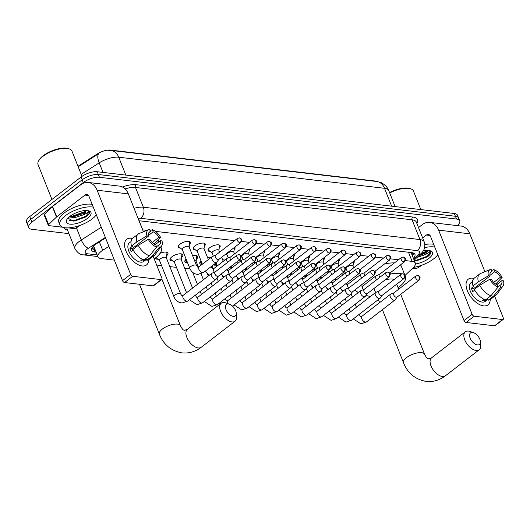 <?xml version="1.0" encoding="UTF-8"?>
<svg xmlns="http://www.w3.org/2000/svg" width="530" height="530" viewBox="0 0 530 530"><rect width="100%" height="100%" fill="white"/><g stroke="black" fill="none" stroke-linecap="round" stroke-linejoin="round"><path stroke-width="0.79" d="M353.947 261.078A6.486 2.544 -21.7 0 1 354.192 261.449A6.486 2.544 -21.7 0 1 353.318 263.602M339.048 259.336A6.486 2.544 -21.7 0 1 339.299 259.707A6.486 2.544 -21.7 0 1 338.418 261.86M324.148 257.593A6.486 2.544 -21.7 0 1 324.4 257.964A6.486 2.544 -21.7 0 1 323.525 260.117M309.255 255.857A6.486 2.544 -21.7 0 1 309.5 256.222A6.486 2.544 -21.7 0 1 308.626 258.375M294.355 254.115A6.486 2.544 -21.7 0 1 294.607 254.48A6.486 2.544 -21.7 0 1 293.733 256.633M279.462 252.373A6.486 2.544 -21.7 0 1 279.707 252.737A6.486 2.544 -21.7 0 1 278.833 254.89M264.563 250.63A6.486 2.544 -21.7 0 1 264.815 250.995A6.486 2.544 -21.7 0 1 263.94 253.148M249.67 248.888A6.486 2.544 -21.7 0 1 249.915 249.252A6.486 2.544 -21.7 0 1 249.04 251.412M234.77 247.146A6.486 2.544 -21.7 0 1 235.022 247.51A6.486 2.544 -21.7 0 1 234.141 249.67M210.191 251.531A6.486 2.544 -21.7 0 1 208.071 250.564A6.486 2.544 -21.7 0 1 209.794 247.662A6.486 2.544 -21.7 0 1 215.995 244.973A6.486 2.544 -21.7 0 1 220.122 245.768A6.486 2.544 -21.7 0 1 219.248 247.927M195.292 249.789A6.486 2.544 -21.7 0 1 193.178 248.822A6.486 2.544 -21.7 0 1 194.901 245.927A6.486 2.544 -21.7 0 1 201.095 243.23A6.486 2.544 -21.7 0 1 205.229 244.032A6.486 2.544 -21.7 0 1 204.348 246.185M180.399 248.047A6.486 2.544 -21.7 0 1 178.279 247.079A6.486 2.544 -21.7 0 1 180.001 244.184A6.486 2.544 -21.7 0 1 186.202 241.488A6.486 2.544 -21.7 0 1 190.33 242.29A6.486 2.544 -21.7 0 1 189.455 244.443M342.433 273.109A6.897 2.71 -21.7 0 1 345.262 273.056M327.533 271.367A6.897 2.71 -21.7 0 1 330.369 271.314M312.64 269.624A6.897 2.71 -21.7 0 1 315.469 269.571M297.741 267.889A6.897 2.71 -21.7 0 1 300.576 267.829M282.848 266.146A6.897 2.71 -21.7 0 1 285.677 266.087M267.948 264.404A6.897 2.71 -21.7 0 1 270.784 264.344M253.048 262.661A6.897 2.71 -21.7 0 1 255.884 262.602M238.156 260.919A6.897 2.71 -21.7 0 1 240.991 260.859M222.468 259.336A6.897 2.71 -21.7 0 1 226.091 259.117M207.575 257.593A6.897 2.71 -21.7 0 1 211.192 257.381M192.675 255.851A6.897 2.71 -21.7 0 1 197.716 256.566A6.897 2.71 -21.7 0 1 196.411 259.216M172.773 260.952A6.897 2.71 -21.7 0 1 170.004 259.925A6.897 2.71 -21.7 0 1 171.833 256.838A6.897 2.71 -21.7 0 1 178.431 253.976A6.897 2.71 -21.7 0 1 182.823 254.824A6.897 2.71 -21.7 0 1 181.518 257.474M160.12 253.28A6.897 2.71 -21.7 0 1 167.924 253.082A6.897 2.71 -21.7 0 1 166.619 255.732M108.895 246.377L102.721 250.312A12.157 4.77 158.3 0 0 101.19 251.379A12.157 4.77 158.3 0 0 97.964 256.818A12.157 4.77 158.3 0 0 101.157 258.567L114.354 260.111M97.964 256.818L93.83 246.43A12.157 4.77 -21.7 0 1 93.697 245.867M376.731 181.492A10.944 4.293 158.3 0 0 374.962 181.015L110.551 150.096A10.944 4.293 158.3 0 0 97.374 153.899L77.989 166.268M146.889 230.365L142.762 229.881A12.157 4.77 158.3 0 0 142.649 229.868M405.013 275.487L413.374 267.464A12.157 4.77 158.3 0 0 415.321 263.125A12.157 4.77 158.3 0 0 412.128 261.376L405.417 260.594M398.467 259.779L390.524 258.852M383.574 258.037L375.624 257.11M368.675 256.295L360.725 255.367M353.782 254.559L345.832 253.625M338.882 252.817L330.932 251.882M323.989 251.074L316.039 250.14M309.089 249.332L301.139 248.398M294.19 247.59L286.246 246.662M279.297 245.847L271.347 244.92M264.397 244.105L256.454 243.177M249.504 242.362L241.554 241.435M234.605 240.62L155.376 231.358M156.655 265.053L161.57 265.629M169.805 266.597L176.464 267.372M184.698 268.339L190.071 268.962M157.874 259.21A6.897 2.71 -21.7 0 1 155.131 258.236M187.547 262.695A6.897 2.71 -21.7 0 1 184.897 261.668A6.897 2.71 -21.7 0 1 186.116 259.097M202.036 264.43A6.897 2.71 -21.7 0 1 199.797 263.41A6.897 2.71 -21.7 0 1 201.009 260.839M216.936 266.173A6.897 2.71 -21.7 0 1 214.696 265.152A6.897 2.71 -21.7 0 1 214.968 263.682L215.18 264.152A6.082 2.385 158.3 0 0 215.498 264.576L217.201 265.967M231.829 267.915A6.897 2.71 -21.7 0 1 229.874 267.299M246.728 269.657A6.897 2.71 -21.7 0 1 244.767 269.041M261.621 271.4A6.897 2.71 -21.7 0 1 259.667 270.784M276.521 273.142A6.897 2.71 -21.7 0 1 274.56 272.526M291.421 274.885A6.897 2.71 -21.7 0 1 289.459 274.268M306.313 276.627A6.897 2.71 -21.7 0 1 304.352 276.011M321.213 278.369A6.897 2.71 -21.7 0 1 319.252 277.753M336.106 280.112A6.897 2.71 -21.7 0 1 334.145 279.495M68.946 233.637L31.899 229.304A12.157 4.77 -21.7 0 1 28.706 227.555A12.157 4.77 -21.7 0 1 31.933 222.116L83.25 182.585A12.157 4.77 -21.7 0 1 99.421 177.285L456.509 219.042L455.409 216.273A12.157 4.77 -21.7 0 1 458.602 218.015A12.157 4.77 -21.7 0 0 455.409 216.273L98.315 174.516L455.409 216.273L454.303 213.504A12.157 4.77 -21.7 0 1 457.496 215.246L459.702 220.791A12.157 4.77 -21.7 0 1 457.238 225.601M83.25 182.585L82.15 179.816A12.157 4.77 -21.7 0 1 98.315 174.516A12.157 4.77 -21.7 0 0 82.15 179.816L30.833 219.347L82.15 179.816L81.044 177.047A12.157 4.77 -21.7 0 1 97.215 171.746L454.303 213.504M28.706 227.555L27.6 224.786A12.157 4.77 -21.7 0 1 30.833 219.347A12.157 4.77 -21.7 0 0 27.6 224.786L26.5 222.017A12.157 4.77 -21.7 0 1 29.733 216.578L81.044 177.047M125.835 175.092L118.72 157.211A14.184 10.554 -83.3 0 0 110.916 150.407L376.711 181.485A14.184 10.554 96.7 0 1 384.522 188.296L118.72 157.211A16.211 6.36 158.3 0 0 99.203 162.856A14.184 5.717 -122.5 0 1 98.699 153.673L78.188 166.771M105.543 237.957L96.453 243.754A12.157 4.77 158.3 0 0 94.923 244.82A12.157 4.77 158.3 0 0 91.697 250.259A12.157 4.77 158.3 0 0 94.89 252.008L96.102 252.148M95.002 249.378L93.784 249.239A12.157 4.77 -21.7 0 1 91.71 248.649M456.509 219.042A12.157 4.77 -21.7 0 1 459.702 220.791M413.407 258.322A12.157 4.77 158.3 0 0 414.957 254.38A12.157 4.77 158.3 0 0 411.764 252.631L140.304 220.891A12.157 4.77 158.3 0 0 139.046 220.818M413.837 253.221A12.157 4.77 -21.7 0 1 412.307 255.553M142.146 265.967A16.211 8.765 -127.6 0 1 125.875 250.856A16.211 8.765 -127.6 0 1 131.115 238.261A16.211 8.765 -127.6 0 1 132.427 238.507A16.211 8.765 -127.6 0 0 131.115 238.261A16.211 8.765 -127.6 0 0 126.736 239.269A16.211 8.765 -127.6 0 0 127.511 254.221A16.211 8.765 -127.6 0 0 142.146 265.967A16.211 8.765 -127.6 0 0 148.718 259.647A16.211 8.765 -127.6 0 1 146.525 264.954A16.211 8.765 -127.6 0 1 142.146 265.967M80.646 225.137L76.399 227.847A2.027 0.795 158.3 0 1 73.962 228.556L68.178 227.873M62.759 227.244L48.82 225.614A2.027 0.795 158.3 0 1 48.283 225.323L44.149 214.928A2.027 0.795 -21.7 0 1 44.474 214.206L52.364 206.64A2.027 0.795 -21.7 0 1 52.576 206.455L80.818 184.698A16.211 12.064 96.7 0 1 88.212 182.452A16.211 12.064 96.7 0 1 97.136 190.23L130.625 274.394A2.027 1.093 52.4 0 0 132.659 276.282L124.557 282.53A2.027 1.093 -127.6 0 1 122.523 280.635L89.033 196.471A4.054 3.014 -83.3 0 0 86.801 194.53A4.054 3.014 -83.3 0 0 84.952 195.086L56.71 216.843A2.027 0.795 158.3 0 0 56.498 217.028L48.608 224.601A2.027 0.795 158.3 0 0 48.283 225.323M88.212 182.452L119.409 186.096A16.211 12.064 96.7 0 1 128.326 193.881L143.405 231.769M161.166 279.615A2.027 1.093 52.4 0 0 161.71 279.489L153.607 285.73A2.027 1.093 -127.6 0 1 153.064 285.862L161.166 279.615L132.659 276.282M161.71 279.489A2.027 1.093 52.4 0 0 161.822 278.045L153.157 256.268M153.064 285.862L124.557 282.53M156.628 247.06L155.78 244.933A8.102 4.379 -127.6 0 1 149.937 239.5L148.287 239.308A10.534 5.697 -127.6 0 0 156.628 247.06L149.506 255.765L144.1 259.925A13.376 7.228 -127.6 0 1 132.871 249.491L138.27 245.33L148.287 239.308M148.559 236.042L146.903 235.843A10.534 5.697 -127.6 0 1 148.778 229.609A10.534 5.697 -127.6 0 1 149.593 229.384L150.441 231.517A8.102 4.379 -127.6 0 0 149.506 231.961A8.102 4.379 -127.6 0 0 148.559 236.042L132.354 248.524A8.102 4.379 52.4 0 0 132.944 250.405M150.441 231.517L148.844 232.749M155.217 244.681L160.351 240.719L162.008 240.911A10.534 5.697 -127.6 0 1 161.491 246.112L155.283 254.433A13.376 7.228 -127.6 0 1 154.515 255.215L149.115 259.375A13.376 7.228 -127.6 0 1 146.79 260.237L146.234 258.832L143.531 260.912A11.753 6.353 -127.6 0 1 142.245 260.906A11.753 6.353 -127.6 0 1 140.841 260.601L142.504 259.322M146.452 259.382L143.802 261.423A11.753 6.353 -127.6 0 1 140.629 262.158A11.753 6.353 -127.6 0 1 130.022 253.638A11.753 6.353 -127.6 0 1 129.459 242.8L131.042 241.581M146.903 235.843L136.892 241.865L131.493 246.026L132.579 246.152L129.883 248.232A11.753 6.353 -127.6 0 0 131.261 251.697L133.235 250.173M131.493 246.026A13.376 7.228 -127.6 0 1 132.791 238.189L138.191 234.028A13.376 7.228 -127.6 0 1 139.145 233.485L148.778 229.609M136.892 241.865A13.376 7.228 -127.6 0 1 138.191 234.028M154.203 244.098L160.63 237.453L158.974 237.255L152.216 242.462M154.515 255.215A13.376 7.228 -127.6 0 1 152.196 256.076L159.318 247.377L158.47 245.244L156.509 246.755M146.79 260.237L152.196 256.076M148.46 235.426L153.13 231.829L152.282 229.702L150.083 230.616M152.282 229.702A10.534 5.697 -127.6 0 1 160.63 237.453M161.491 246.112A10.534 5.697 -127.6 0 1 159.318 247.377M153.13 231.829A8.102 4.379 -127.6 0 1 158.974 237.255M160.351 240.719A8.102 4.379 -127.6 0 1 159.404 244.8A8.102 4.379 -127.6 0 1 158.47 245.244M149.506 255.765A13.376 7.228 -127.6 0 1 138.27 245.33M135.064 246.437A8.102 4.379 -127.6 0 1 136.077 247.02M143.531 260.912L142.981 259.528M132.354 248.524L129.883 248.232M51.94 199.465L38.041 164.538A18.239 7.155 -21.7 0 1 38.531 161.06L38.988 160.219A17.424 6.837 -21.7 0 1 43.149 155.754A17.424 6.837 -21.7 0 1 68.277 148.566L69.185 148.864A18.239 7.155 -21.7 0 1 71.934 151.05L81.998 176.351M38.531 161.06A18.239 7.155 -21.7 0 1 42.89 156.383A18.239 7.155 -21.7 0 1 69.185 148.864M96.321 214.789A20.266 7.95 -21.7 0 1 92.141 218.943A20.266 7.95 -21.7 0 1 72.769 227.35A20.266 7.95 -21.7 0 1 59.87 224.859A20.266 7.95 -21.7 0 1 65.25 215.796A20.266 7.95 -21.7 0 1 93.273 207.137M59.87 224.859L58.764 222.09A20.266 7.95 -21.7 0 1 64.15 213.027A20.266 7.95 -21.7 0 1 92.174 204.361M69.927 216.346A13.21 5.181 -21.7 0 1 88.98 210.9A13.21 5.181 -21.7 0 1 87.463 218.393A13.21 5.181 -21.7 0 1 72.345 224.197A13.21 5.181 -21.7 0 1 66.773 219.731A13.21 5.181 -21.7 0 1 69.927 216.346L74.359 216.551L82.978 213.57L84.502 212.431L85.741 210.516M85.827 210.509A9.162 3.591 -21.7 0 1 85.827 210.523A9.162 3.591 -21.7 0 1 83.395 214.617A9.162 3.591 -21.7 0 1 82.885 214.988L74.796 217.651L69.205 216.936M67.946 218.135L73.292 221.109L85.886 216.936L89.245 213.729L89.365 211.868L88.199 210.695M87.635 210.463C89.338 211.364 87.967 212.795 83.535 214.749L82.885 214.988M71.947 216.664L85.098 211.834M72.974 221.116L74.882 220.924L86.026 216.81L87.689 215.544M70.139 216.187L72.908 215.975L84.058 211.861L85.734 210.582M69.079 220.275L74.664 220.374L85.807 216.26L89.292 211.715M233.319 316.39A7.294 3.942 52.4 0 0 236.254 313.038A7.294 3.942 52.4 0 0 229.43 304.18A7.294 3.942 52.4 0 0 228.357 303.922A7.294 3.942 52.4 0 0 225.992 309.593A7.294 3.942 52.4 0 0 233.319 316.39M236.254 313.038L236.565 316.715A11.349 6.135 -127.6 0 1 235.062 321.226A11.349 6.135 -127.6 0 1 231.994 321.935A11.349 6.135 -127.6 0 1 221.752 313.714A11.349 6.135 -127.6 0 1 221.209 303.246A11.349 6.135 -127.6 0 1 224.276 302.537A11.349 6.135 -127.6 0 1 225.952 302.941L229.43 304.18M160.742 247.119A22.293 8.745 -21.7 0 1 161.305 248.066A22.293 8.745 -21.7 0 1 155.383 258.037A22.293 8.745 -21.7 0 1 154.203 258.912M477.47 344.937A7.294 3.942 52.4 0 0 480.412 341.585A7.294 3.942 52.4 0 0 473.588 332.727A7.294 3.942 52.4 0 0 472.508 332.469A7.294 3.942 52.4 0 0 470.15 338.14A7.294 3.942 52.4 0 0 477.47 344.937M480.412 341.585L480.717 345.268A11.349 6.135 -127.6 0 1 479.213 349.774A11.349 6.135 -127.6 0 1 476.145 350.482A11.349 6.135 -127.6 0 1 465.91 342.261A11.349 6.135 -127.6 0 1 465.367 331.793A11.349 6.135 -127.6 0 1 468.427 331.084A11.349 6.135 -127.6 0 1 470.11 331.495L473.588 332.727M374.081 288.386A11.349 4.452 158.3 0 0 374.207 289.055L375.584 292.514M405.112 275.958A22.293 8.745 -21.7 0 1 405.463 276.62A22.293 8.745 -21.7 0 1 399.541 286.591A22.293 8.745 -21.7 0 1 398.076 287.657M370.576 296.369A22.293 8.745 -21.7 0 1 366.137 295.25M394.121 279.515A11.349 4.452 158.3 0 0 384.833 280.098M390.193 274.089A22.293 8.745 -21.7 0 1 401.786 273.844M384.349 264.092A22.293 8.745 -21.7 0 1 394.38 262.933M400.428 264.921A22.293 8.745 -21.7 0 1 401.329 266.226L405.463 276.62M180.73 294.044L166.281 257.746A3.65 1.431 158.3 0 0 163.962 257.295A3.65 1.431 158.3 0 0 160.471 258.812A3.65 1.431 158.3 0 0 159.504 260.442L173.953 296.74A3.65 1.431 158.3 0 1 174.92 295.111A3.65 1.431 158.3 0 1 179.61 293.507A3.65 1.431 158.3 0 1 180.73 294.044C181.671 295.495 182.201 296.038 182.3 295.667L183.274 295.27A3.65 1.974 52.4 0 0 183.446 298.635A3.65 1.974 52.4 0 0 186.739 301.279A3.65 1.974 52.4 0 0 186.885 301.285A3.65 1.974 52.4 0 0 187.726 301.047L216.187 279.118A3.65 1.974 52.4 0 0 216.412 278.886L218.36 276.163M215.147 271.989L212.02 273.182A3.65 1.974 52.4 0 0 211.735 273.341A3.65 1.974 52.4 0 0 211.543 275.945A3.65 1.974 52.4 0 0 215.206 279.35A3.65 1.974 52.4 0 0 216.187 279.118M215.26 271.95A2.637 1.424 52.4 0 0 215.054 272.062A2.637 1.424 52.4 0 0 214.915 273.944A2.637 1.424 52.4 0 0 217.558 276.402A2.637 1.424 52.4 0 0 218.274 276.236L240.256 259.296C242.051 255.645 241.528 256.043 238.957 254.599A2.637 1.961 -83.3 0 1 240.401 255.857A2.637 1.961 96.7 0 1 239.547 259.462A2.637 1.424 52.4 0 0 240.256 259.296M166.34 257.891L166.943 253.214A6.082 2.385 158.3 0 0 166.89 252.691A6.082 2.385 158.3 0 0 166.354 252.128M170.488 258.15A6.082 2.385 158.3 0 0 170.488 258.931A6.082 2.385 158.3 0 0 170.806 259.349L174.456 262.33M192.569 288.108L181.18 259.488A3.65 1.431 158.3 0 0 178.855 259.037A3.65 1.431 158.3 0 0 175.37 260.555A3.65 1.431 158.3 0 0 174.403 262.184L186.56 292.739M230.047 273.732L226.913 274.924A3.65 1.974 52.4 0 0 226.635 275.083A3.65 1.974 52.4 0 0 226.442 277.687A3.65 1.974 52.4 0 0 230.099 281.085A3.65 1.974 52.4 0 0 231.087 280.86A3.65 1.974 52.4 0 0 231.305 280.628L233.26 277.906M230.152 273.692A2.637 1.424 52.4 0 0 229.954 273.805A2.637 1.424 52.4 0 0 229.815 275.686A2.637 1.424 52.4 0 0 232.458 278.144A2.637 1.424 52.4 0 0 233.167 277.978L255.155 261.038C256.944 257.388 256.427 257.785 253.85 256.334A2.637 1.961 -83.3 0 1 255.301 257.6A2.637 1.961 96.7 0 1 254.44 261.204A2.637 1.424 52.4 0 0 255.155 261.038M181.233 259.634L181.843 254.956A6.082 2.385 158.3 0 0 181.783 254.433A6.082 2.385 158.3 0 0 181.253 253.863M185.381 259.892A6.082 2.385 158.3 0 0 185.387 260.667A6.082 2.385 158.3 0 0 185.705 261.091L187.487 262.549M244.94 275.474L241.812 276.667A3.65 1.974 52.4 0 0 241.528 276.826A3.65 1.974 52.4 0 0 241.335 279.429A3.65 1.974 52.4 0 0 244.999 282.828A3.65 1.974 52.4 0 0 245.98 282.603A3.65 1.974 52.4 0 0 246.205 282.371L248.159 279.648M245.052 275.434A2.637 1.424 52.4 0 0 244.847 275.547A2.637 1.424 52.4 0 0 244.708 277.428A2.637 1.424 52.4 0 0 247.351 279.886A2.637 1.424 52.4 0 0 248.066 279.721L270.048 262.781C271.844 259.13 271.32 259.528 268.75 258.077A2.637 1.961 -83.3 0 1 270.201 259.342A2.637 1.961 96.7 0 1 269.339 262.946A2.637 1.424 52.4 0 0 270.048 262.781M196.133 261.376L196.743 256.699A6.082 2.385 158.3 0 0 196.683 256.175A6.082 2.385 158.3 0 0 196.146 255.606M198.406 267.08L196.073 261.23A3.65 1.431 158.3 0 0 194.596 260.687M200.28 261.635A6.082 2.385 158.3 0 0 200.28 262.41A6.082 2.385 158.3 0 0 200.598 262.834L202.308 264.225M259.839 277.216L256.706 278.409A3.65 1.974 52.4 0 0 256.427 278.568A3.65 1.974 52.4 0 0 256.235 281.172A3.65 1.974 52.4 0 0 259.892 284.57A3.65 1.974 52.4 0 0 260.879 284.345A3.65 1.974 52.4 0 0 261.104 284.113L263.052 281.39M259.952 277.177A2.637 1.424 52.4 0 0 259.746 277.289A2.637 1.424 52.4 0 0 259.607 279.171A2.637 1.424 52.4 0 0 262.251 281.629A2.637 1.424 52.4 0 0 262.959 281.463L284.948 264.523C286.743 260.873 286.22 261.27 283.643 259.819A2.637 1.961 -83.3 0 1 285.094 261.085A2.637 1.961 96.7 0 1 284.232 264.689A2.637 1.424 52.4 0 0 284.948 264.523M215.134 263.556A6.082 2.385 158.3 0 0 215.18 264.152M274.732 278.959L271.605 280.151A3.65 1.974 52.4 0 0 271.327 280.31A3.65 1.974 52.4 0 0 271.128 282.914A3.65 1.974 52.4 0 0 274.792 286.313A3.65 1.974 52.4 0 0 275.779 286.087A3.65 1.974 52.4 0 0 275.998 285.856L277.952 283.133M274.845 278.919A2.637 1.424 52.4 0 0 274.646 279.032A2.637 1.424 52.4 0 0 274.5 280.913A2.637 1.424 52.4 0 0 277.144 283.365A2.637 1.424 52.4 0 0 277.859 283.206L299.841 266.265C301.636 262.615 301.113 263.012 298.542 261.562A2.637 1.961 -83.3 0 1 299.993 262.827A2.637 1.961 96.7 0 1 299.132 266.431A2.637 1.424 52.4 0 0 299.841 266.265M289.632 280.701L286.498 281.894A3.65 1.974 52.4 0 0 286.22 282.046A3.65 1.974 52.4 0 0 286.028 284.656A3.65 1.974 52.4 0 0 289.685 288.055A3.65 1.974 52.4 0 0 290.672 287.83A3.65 1.974 52.4 0 0 290.897 287.598L292.845 284.875M289.744 280.661A2.637 1.424 52.4 0 0 289.539 280.774A2.637 1.424 52.4 0 0 289.4 282.656A2.637 1.424 52.4 0 0 292.043 285.107A2.637 1.424 52.4 0 0 292.752 284.948L314.74 268.008C316.536 264.357 316.012 264.755 313.435 263.304A2.637 1.961 -83.3 0 1 314.886 264.569A2.637 1.961 96.7 0 1 314.025 268.173A2.637 1.424 52.4 0 0 314.74 268.008M304.525 282.444L301.398 283.636A3.65 1.974 52.4 0 0 301.119 283.788A3.65 1.974 52.4 0 0 300.921 286.399A3.65 1.974 52.4 0 0 304.584 289.797A3.65 1.974 52.4 0 0 305.572 289.572A3.65 1.974 52.4 0 0 305.79 289.34L307.744 286.617M304.637 282.404A2.637 1.424 52.4 0 0 304.439 282.517A2.637 1.424 52.4 0 0 304.299 284.398A2.637 1.424 52.4 0 0 306.943 286.849A2.637 1.424 52.4 0 0 307.652 286.684L329.633 269.75C331.429 266.1 330.906 266.497 328.335 265.046A2.637 1.961 -83.3 0 1 329.786 266.312A2.637 1.961 96.7 0 1 328.925 269.916A2.637 1.424 52.4 0 0 329.633 269.75M319.424 284.186L316.297 285.378A3.65 1.974 52.4 0 0 316.012 285.531A3.65 1.974 52.4 0 0 315.82 288.141A3.65 1.974 52.4 0 0 319.477 291.54A3.65 1.974 52.4 0 0 320.464 291.315A3.65 1.974 52.4 0 0 320.69 291.083L322.637 288.36M319.537 284.14A2.637 1.424 52.4 0 0 319.332 284.252A2.637 1.424 52.4 0 0 319.192 286.14A2.637 1.424 52.4 0 0 321.836 288.592A2.637 1.424 52.4 0 0 322.551 288.426L344.533 271.493C346.328 267.842 345.805 268.24 343.235 266.789A2.637 1.961 -83.3 0 1 344.679 268.054A2.637 1.961 96.7 0 1 343.824 271.658A2.637 1.424 52.4 0 0 344.533 271.493M334.324 285.928L331.19 287.121A3.65 1.974 52.4 0 0 330.912 287.273A3.65 1.974 52.4 0 0 330.72 289.883A3.65 1.974 52.4 0 0 334.377 293.282A3.65 1.974 52.4 0 0 335.364 293.057A3.65 1.974 52.4 0 0 335.583 292.825L337.537 290.102M334.43 285.882A2.637 1.424 52.4 0 0 334.231 285.995A2.637 1.424 52.4 0 0 334.092 287.876A2.637 1.424 52.4 0 0 336.735 290.334A2.637 1.424 52.4 0 0 337.444 290.168L359.433 273.235C361.221 269.584 360.705 269.982 358.128 268.531A2.637 1.961 -83.3 0 1 359.578 269.796A2.637 1.961 96.7 0 1 358.717 273.401A2.637 1.424 52.4 0 0 359.433 273.235M349.217 287.671L346.09 288.863A3.65 1.974 52.4 0 0 345.805 289.016A3.65 1.974 52.4 0 0 345.613 291.626A3.65 1.974 52.4 0 0 349.277 295.024A3.65 1.974 52.4 0 0 350.257 294.793A3.65 1.974 52.4 0 0 350.482 294.567L352.43 291.844M349.33 287.624A2.637 1.424 52.4 0 0 349.124 287.737A2.637 1.424 52.4 0 0 348.985 289.618A2.637 1.424 52.4 0 0 351.628 292.076A2.637 1.424 52.4 0 0 352.344 291.911L374.326 274.977C376.121 271.327 375.598 271.724 373.027 270.273A2.637 1.961 -83.3 0 1 374.471 271.539A2.637 1.961 96.7 0 1 373.617 275.143A2.637 1.424 52.4 0 0 374.326 274.977M364.117 289.413L360.983 290.606A3.65 1.974 52.4 0 0 360.705 290.758A3.65 1.974 52.4 0 0 360.513 293.368A3.65 1.974 52.4 0 0 364.17 296.767A3.65 1.974 52.4 0 0 365.157 296.535A3.65 1.974 52.4 0 0 365.375 296.31L367.33 293.587M364.223 289.367A2.637 1.424 52.4 0 0 364.024 289.479A2.637 1.424 52.4 0 0 363.885 291.361A2.637 1.424 52.4 0 0 366.528 293.819A2.637 1.424 52.4 0 0 367.237 293.653L389.225 276.72C391.014 273.069 390.497 273.467 387.92 272.016A2.637 1.961 -83.3 0 1 389.371 273.281A2.637 1.961 96.7 0 1 388.51 276.885A2.637 1.424 52.4 0 0 389.225 276.72M379.01 291.156L375.883 292.348A3.65 1.974 52.4 0 0 375.598 292.5A3.65 1.974 52.4 0 0 375.406 295.104A3.65 1.974 52.4 0 0 379.069 298.509A3.65 1.974 52.4 0 0 380.05 298.277A3.65 1.974 52.4 0 0 380.275 298.046L382.229 295.323M379.122 291.109A2.637 1.424 52.4 0 0 378.917 291.222A2.637 1.424 52.4 0 0 378.778 293.103A2.637 1.424 52.4 0 0 381.421 295.561A2.637 1.424 52.4 0 0 382.137 295.395L404.118 278.462C405.914 274.812 405.39 275.202 402.82 273.758A2.637 1.961 -83.3 0 1 404.271 275.024A2.637 1.961 96.7 0 1 403.409 278.621A2.637 1.424 52.4 0 0 404.118 278.462M393.909 292.891L390.776 294.084A3.65 1.974 52.4 0 0 390.497 294.243A3.65 1.974 52.4 0 0 390.305 296.846A3.65 1.974 52.4 0 0 393.962 300.252A3.65 1.974 52.4 0 0 394.949 300.02A3.65 1.974 52.4 0 0 395.175 299.788L397.122 297.065M394.022 292.851A2.637 1.424 52.4 0 0 393.817 292.964A2.637 1.424 52.4 0 0 393.677 294.846A2.637 1.424 52.4 0 0 396.321 297.303A2.637 1.424 52.4 0 0 397.03 297.138L419.018 280.204C420.813 276.554 420.29 276.945 417.713 275.501A2.637 1.961 -83.3 0 1 419.164 276.759A2.637 1.961 96.7 0 1 418.302 280.363A2.637 1.424 52.4 0 0 419.018 280.204M178.338 246.092A6.082 2.385 158.3 0 0 178.378 246.238A6.082 2.385 158.3 0 0 178.696 246.662L182.353 249.643M183.261 247.868A3.65 1.431 158.3 0 0 182.294 249.498L189.74 268.2A3.65 1.431 158.3 0 1 190.707 266.57A3.65 1.431 158.3 0 1 195.398 264.967A3.65 1.431 158.3 0 1 196.517 265.503L189.071 246.801A3.65 1.431 158.3 0 0 186.752 246.351A3.65 1.431 158.3 0 0 183.261 247.868M215.597 255.268L212.464 256.46A3.65 1.974 52.4 0 0 212.185 256.613A3.65 1.974 52.4 0 0 211.987 259.223A3.65 1.974 52.4 0 0 215.65 262.622A3.65 1.974 52.4 0 0 216.637 262.396A3.65 1.974 52.4 0 0 216.856 262.165L218.81 259.442M215.703 255.228A2.637 1.424 52.4 0 0 215.505 255.341A2.637 1.424 52.4 0 0 215.365 257.222A2.637 1.424 52.4 0 0 218.009 259.673A2.637 1.424 52.4 0 0 218.718 259.514L240.7 242.574C242.495 238.924 241.971 239.321 239.401 237.871A2.637 1.961 -83.3 0 1 240.852 239.136A2.637 1.961 96.7 0 1 239.991 242.74A2.637 1.424 52.4 0 0 240.7 242.574M189.131 246.94L189.733 242.27A6.082 2.385 158.3 0 0 189.68 241.746A6.082 2.385 158.3 0 0 189.607 241.607M193.278 247.98L193.225 247.855A6.082 2.385 158.3 0 0 193.278 247.98A6.082 2.385 158.3 0 0 193.596 248.404L197.246 251.379M208.356 259.567L203.97 248.543A3.65 1.431 158.3 0 0 201.645 248.093A3.65 1.431 158.3 0 0 198.16 249.61A3.65 1.431 158.3 0 0 197.193 251.24L202.347 264.192M230.49 257.01L227.363 258.203A3.65 1.974 52.4 0 0 227.078 258.355A3.65 1.974 52.4 0 0 226.886 260.965A3.65 1.974 52.4 0 0 227.668 262.35M230.603 256.971A2.637 1.424 52.4 0 0 230.398 257.083A2.637 1.424 52.4 0 0 230.258 258.965A2.637 1.424 52.4 0 0 230.802 259.932M204.023 248.683L204.633 244.012A6.082 2.385 158.3 0 0 204.573 243.489A6.082 2.385 158.3 0 0 204.507 243.349M208.131 249.577A6.082 2.385 158.3 0 0 208.171 249.723A6.082 2.385 158.3 0 0 208.489 250.147L212.146 253.121M219.619 252.167L218.863 250.286A3.65 1.431 158.3 0 0 216.545 249.835A3.65 1.431 158.3 0 0 213.053 251.346A3.65 1.431 158.3 0 0 212.086 252.982L213.338 256.129M245.39 258.753L242.256 259.945A3.65 1.974 52.4 0 0 241.978 260.098A3.65 1.974 52.4 0 0 241.786 262.708A3.65 1.974 52.4 0 0 242.561 264.092M245.496 258.706A2.637 1.424 52.4 0 0 245.297 258.819A2.637 1.424 52.4 0 0 245.158 260.707A2.637 1.424 52.4 0 0 245.701 261.674M218.923 250.425L219.526 245.754A6.082 2.385 158.3 0 0 219.473 245.231A6.082 2.385 158.3 0 0 219.4 245.092M234.512 253.91L233.763 252.028A3.65 1.431 158.3 0 0 231.438 251.578A3.65 1.431 158.3 0 0 227.953 253.088A3.65 1.431 158.3 0 0 226.986 254.725L228.238 257.871M260.283 260.495L257.156 261.688A3.65 1.974 52.4 0 0 256.871 261.84A3.65 1.974 52.4 0 0 256.679 264.45A3.65 1.974 52.4 0 0 257.461 265.828M260.396 260.449A2.637 1.424 52.4 0 0 260.19 260.561A2.637 1.424 52.4 0 0 260.051 262.443A2.637 1.424 52.4 0 0 260.594 263.417M233.816 252.167L234.426 247.497A6.082 2.385 158.3 0 0 234.432 247.404M249.411 255.652L248.656 253.764A3.65 1.431 158.3 0 0 246.337 253.32A3.65 1.431 158.3 0 0 242.853 254.831A3.65 1.431 158.3 0 0 241.879 256.467L243.131 259.607M275.183 262.237L272.049 263.43A3.65 1.974 52.4 0 0 271.771 263.582A3.65 1.974 52.4 0 0 271.579 266.192A3.65 1.974 52.4 0 0 272.354 267.57M275.289 262.191A2.637 1.424 52.4 0 0 275.09 262.304A2.637 1.424 52.4 0 0 274.951 264.185A2.637 1.424 52.4 0 0 275.494 265.159M248.716 253.91L249.319 249.239A6.082 2.385 158.3 0 0 249.332 249.146M264.304 257.394L263.556 255.506A3.65 1.431 158.3 0 0 261.23 255.062A3.65 1.431 158.3 0 0 257.746 256.573A3.65 1.431 158.3 0 0 256.778 258.209L258.031 261.35M290.076 263.98L286.949 265.172A3.65 1.974 52.4 0 0 286.67 265.325A3.65 1.974 52.4 0 0 286.472 267.935A3.65 1.974 52.4 0 0 287.253 269.313M290.188 263.933A2.637 1.424 52.4 0 0 289.99 264.046A2.637 1.424 52.4 0 0 289.844 265.927A2.637 1.424 52.4 0 0 290.387 266.901M263.615 255.652L264.218 250.975A6.082 2.385 158.3 0 0 264.225 250.889M279.204 259.137L278.449 257.249A3.65 1.431 158.3 0 0 276.13 256.805A3.65 1.431 158.3 0 0 272.645 258.315A3.65 1.431 158.3 0 0 271.671 259.945L272.923 263.092M304.975 265.722L301.842 266.915A3.65 1.974 52.4 0 0 301.563 267.067A3.65 1.974 52.4 0 0 301.371 269.671A3.65 1.974 52.4 0 0 302.153 271.055M305.088 265.676A2.637 1.424 52.4 0 0 304.882 265.788A2.637 1.424 52.4 0 0 304.743 267.67A2.637 1.424 52.4 0 0 305.287 268.644M278.508 257.394L279.118 252.717A6.082 2.385 158.3 0 0 279.125 252.631M294.097 260.879L293.348 258.991A3.65 1.431 158.3 0 0 291.03 258.547A3.65 1.431 158.3 0 0 287.538 260.058A3.65 1.431 158.3 0 0 286.571 261.688L287.823 264.834M319.868 267.458L316.741 268.65A3.65 1.974 52.4 0 0 316.463 268.809A3.65 1.974 52.4 0 0 316.264 271.413A3.65 1.974 52.4 0 0 317.046 272.798M319.981 267.418A2.637 1.424 52.4 0 0 319.782 267.531A2.637 1.424 52.4 0 0 319.636 269.412A2.637 1.424 52.4 0 0 320.18 270.386M293.408 259.137L294.011 254.46A6.082 2.385 158.3 0 0 294.017 254.373M308.997 262.622L308.248 260.733A3.65 1.431 158.3 0 0 305.923 260.283A3.65 1.431 158.3 0 0 302.438 261.8A3.65 1.431 158.3 0 0 301.464 263.43L302.716 266.577M334.768 269.2L331.634 270.393A3.65 1.974 52.4 0 0 331.356 270.552A3.65 1.974 52.4 0 0 331.164 273.155A3.65 1.974 52.4 0 0 331.946 274.54M334.88 269.16A2.637 1.424 52.4 0 0 334.675 269.273A2.637 1.424 52.4 0 0 334.536 271.155A2.637 1.424 52.4 0 0 335.079 272.128M308.301 260.879L308.91 256.202A6.082 2.385 158.3 0 0 308.917 256.116M323.89 264.364L323.141 262.476A3.65 1.431 158.3 0 0 320.822 262.025A3.65 1.431 158.3 0 0 317.331 263.543A3.65 1.431 158.3 0 0 316.364 265.172L317.616 268.319M349.667 270.943L346.534 272.135A3.65 1.974 52.4 0 0 346.256 272.294A3.65 1.974 52.4 0 0 346.057 274.898A3.65 1.974 52.4 0 0 346.839 276.282M349.774 270.903A2.637 1.424 52.4 0 0 349.575 271.015A2.637 1.424 52.4 0 0 349.436 272.897A2.637 1.424 52.4 0 0 349.972 273.864M323.201 262.622L323.803 257.944A6.082 2.385 158.3 0 0 323.817 257.858M338.789 266.106L338.041 264.218A3.65 1.431 158.3 0 0 335.715 263.768A3.65 1.431 158.3 0 0 332.231 265.285A3.65 1.431 158.3 0 0 331.263 266.915L332.515 270.061M364.56 272.685L361.433 273.877A3.65 1.974 52.4 0 0 361.149 274.036A3.65 1.974 52.4 0 0 360.957 276.64A3.65 1.974 52.4 0 0 361.738 278.025M364.673 272.645A2.637 1.424 52.4 0 0 364.468 272.758A2.637 1.424 52.4 0 0 364.329 274.639A2.637 1.424 52.4 0 0 364.872 275.607M338.094 264.364L338.703 259.687A6.082 2.385 158.3 0 0 338.71 259.601M353.689 267.849L352.934 265.961A3.65 1.431 158.3 0 0 350.615 265.51A3.65 1.431 158.3 0 0 347.124 267.027A3.65 1.431 158.3 0 0 346.156 268.657L347.408 271.804M379.46 274.427L376.326 275.62A3.65 1.974 52.4 0 0 376.048 275.779A3.65 1.974 52.4 0 0 375.856 278.382A3.65 1.974 52.4 0 0 376.631 279.767M379.566 274.388A2.637 1.424 52.4 0 0 379.367 274.5A2.637 1.424 52.4 0 0 379.228 276.382A2.637 1.424 52.4 0 0 379.772 277.349M352.993 266.106L353.596 261.429A6.082 2.385 158.3 0 0 353.609 261.336M483.638 305.896A16.211 8.765 -127.6 0 1 467.367 290.784A16.211 8.765 -127.6 0 1 472.614 278.19A16.211 8.765 -127.6 0 1 473.926 278.435A16.211 8.765 -127.6 0 0 472.614 278.19A16.211 8.765 -127.6 0 0 468.228 279.204A16.211 8.765 -127.6 0 0 469.01 294.15A16.211 8.765 -127.6 0 0 483.638 305.896A16.211 8.765 -127.6 0 0 490.21 299.576A16.211 8.765 -127.6 0 1 488.017 304.882A16.211 8.765 -127.6 0 1 483.638 305.896M422.145 265.066L417.892 267.776A2.027 0.795 158.3 0 1 415.454 268.485L412.658 268.154M418.514 227.555L422.311 224.627A16.211 12.064 96.7 0 1 429.711 222.381A16.211 12.064 96.7 0 1 438.628 230.159L472.124 314.33A2.027 1.093 52.4 0 0 474.158 316.218L466.055 322.459A2.027 1.093 -127.6 0 1 464.022 320.57L430.526 236.406A4.054 3.014 -83.3 0 0 428.3 234.459A4.054 3.014 -83.3 0 0 426.445 235.022L422.649 237.944M429.711 222.381L460.901 226.032A16.211 12.064 96.7 0 1 469.818 233.81L484.897 271.698M502.659 319.55A2.027 1.093 52.4 0 0 503.208 319.424L495.106 325.665A2.027 1.093 -127.6 0 1 494.556 325.791L502.659 319.55L474.158 316.218M503.208 319.424A2.027 1.093 52.4 0 0 503.315 317.974L494.649 296.197M494.556 325.791L466.055 322.459M498.12 286.988L497.272 284.862A8.102 4.379 -127.6 0 1 491.429 279.436L489.78 279.244A10.534 5.697 -127.6 0 0 498.12 286.988L490.999 295.694L485.599 299.854A13.376 7.228 -127.6 0 1 474.363 289.42L479.763 285.259L489.78 279.244M490.051 275.971L488.402 275.779A10.534 5.697 -127.6 0 1 490.27 269.538A10.534 5.697 -127.6 0 1 491.091 269.32L491.939 271.446A8.102 4.379 -127.6 0 0 491.005 271.89A8.102 4.379 -127.6 0 0 490.051 275.971L473.846 288.452A8.102 4.379 52.4 0 0 474.436 290.334M491.939 271.446L490.336 272.678M496.709 284.61L501.844 280.655L503.5 280.847A10.534 5.697 -127.6 0 1 502.983 286.041L496.776 294.369A13.376 7.228 -127.6 0 1 496.007 295.15L490.608 299.311A13.376 7.228 -127.6 0 1 488.289 300.172L487.726 298.768L485.029 300.848A11.753 6.353 -127.6 0 1 483.744 300.841A11.753 6.353 -127.6 0 1 482.34 300.53L484.003 299.251M487.944 299.311L485.294 301.351A11.753 6.353 -127.6 0 1 482.121 302.087A11.753 6.353 -127.6 0 1 471.514 293.574A11.753 6.353 -127.6 0 1 470.951 282.735L472.541 281.51M488.402 275.779L478.385 281.794L472.985 285.955L474.078 286.087L471.375 288.168A11.753 6.353 -127.6 0 0 472.753 291.626L474.728 290.109M472.985 285.955A13.376 7.228 -127.6 0 1 474.284 278.118L479.683 273.957A13.376 7.228 -127.6 0 1 480.637 273.414L490.27 269.538M478.385 281.794A13.376 7.228 -127.6 0 1 479.683 273.957M495.696 284.027L502.122 277.382L500.466 277.19L493.715 282.391M496.007 295.15A13.376 7.228 -127.6 0 1 493.688 296.012L500.81 287.306L499.962 285.173L498.001 286.69M488.289 300.172L493.688 296.012M489.952 275.361L494.623 271.764L493.774 269.631L491.575 270.545M493.774 269.631A10.534 5.697 -127.6 0 1 502.122 277.382M502.983 286.041A10.534 5.697 -127.6 0 1 500.81 287.306M494.623 271.764A8.102 4.379 -127.6 0 1 500.466 277.19M501.844 280.655A8.102 4.379 -127.6 0 1 500.896 284.729A8.102 4.379 -127.6 0 1 499.962 285.173M490.999 295.694A13.376 7.228 -127.6 0 1 479.763 285.259M476.556 286.372A8.102 4.379 -127.6 0 1 477.57 286.949M485.029 300.848L484.473 299.457M473.846 288.452L471.375 288.168M437.813 254.718A20.266 7.95 -21.7 0 1 433.633 258.872A20.266 7.95 -21.7 0 1 413.413 267.431M418.574 255.957L424.47 253.499L426.001 252.359L427.233 250.445M427.319 250.445A9.162 3.591 -21.7 0 1 427.319 250.452A9.162 3.591 -21.7 0 1 424.888 254.546A9.162 3.591 -21.7 0 1 424.378 254.923L416.984 257.481M423.205 250.962A13.21 5.181 -21.7 0 1 430.473 250.829A13.21 5.181 -21.7 0 1 428.955 258.329A13.21 5.181 -21.7 0 1 415.454 263.953M429.181 255.48L427.525 256.739L416.375 260.853L414.493 261.045L427.385 256.865L430.738 253.658L430.857 251.803L429.691 250.624M429.134 250.392C430.83 251.299 429.466 252.731 425.033 254.678L424.378 254.923M424.623 247.623A20.266 7.95 -21.7 0 1 434.772 247.066M424.848 244.575A20.266 7.95 -21.7 0 1 433.666 244.297M389.709 192.96A18.239 7.155 -21.7 0 1 410.677 188.793A18.239 7.155 -21.7 0 1 413.426 190.985L420.827 209.589M389.557 192.576A17.424 6.837 -21.7 0 1 409.776 188.494L410.677 188.793M419.144 255.407L426.59 251.763M420.144 254.446L427.226 250.518M414.275 260.495L416.156 260.303L427.306 256.189L430.784 251.644M99.368 241.892L102.721 250.312M94.287 247.583A12.157 9.05 96.7 0 1 91.968 248.775M93.658 245.9A4.054 1.59 158.3 0 0 94.194 247.344M97.374 153.899L97.573 154.402M412.453 252.744A12.157 8.043 -133.8 0 1 411.379 253.227M139.158 220.818L142.762 229.881M408.498 252.253L412.128 261.376M376.711 181.485L380.195 182.313C380.586 182.095 387.052 185.421 388.775 190.621A16.211 6.36 158.3 0 0 384.522 188.296L391.637 206.17M103.012 172.422L99.203 162.856L81.196 174.337M29.733 216.578L31.933 222.116M97.215 171.746L99.421 177.285M93.784 249.239L94.89 252.008M105.337 237.447L88.391 248.259A8.102 3.18 158.3 0 0 87.37 248.968A8.102 3.18 158.3 0 0 87.344 253.764L97.202 254.917M87.344 253.764A8.102 6.029 -83.3 0 1 83.647 254.884C80.308 254.877 77.4 252.803 74.929 248.669A16.211 6.36 -21.7 0 1 79.235 241.415A16.211 6.36 -21.7 0 1 81.276 239.991L76.433 227.827M67.595 230.239A18.239 7.155 -21.7 0 1 64.402 227.661M66.893 227.887A16.211 6.36 158.3 0 0 67.072 228.927L74.929 248.669M122.417 186.997A18.239 7.155 -21.7 0 1 136.144 184.698L412.764 217.042A18.239 7.155 -21.7 0 1 416.885 223.455M134.064 208.303A16.211 6.36 -21.7 0 1 143.339 207.21L135.481 187.468A16.211 6.36 158.3 0 0 125.087 188.899M88.391 248.259A8.102 3.266 -122.5 0 1 81.276 239.991L101.27 227.231M413.678 258.991L418.15 254.705A8.102 3.18 158.3 0 0 417.315 250.644L140.695 218.3A8.102 6.029 -83.3 0 0 143.339 207.21L419.959 239.56L412.101 219.817L135.481 187.468A2.027 1.51 96.7 0 1 136.144 184.698M417.315 250.644A8.102 6.029 -83.3 0 0 419.959 239.56A16.211 6.36 -21.7 0 1 424.219 241.885L416.361 222.143A16.211 6.36 158.3 0 0 412.101 219.817A2.027 1.51 96.7 0 1 412.764 217.042M140.695 218.3A8.102 3.18 158.3 0 0 138.085 218.4M414.155 260.197L420.999 253.625A8.102 5.366 -133.8 0 1 418.15 254.705M413.546 253.075L411.936 254.619M128.326 193.881L97.136 190.23M88.47 195.504L84.952 195.086M52.576 206.455L56.71 216.843M122.523 280.635L130.625 274.394M56.498 217.028L52.364 206.64M44.474 214.206L48.608 224.601M161.922 279.204L180.445 325.751A11.349 4.452 158.3 0 0 177.464 324.121A11.349 4.452 158.3 0 0 162.372 329.064A11.349 4.452 158.3 0 0 159.358 334.145C163.406 344.546 170.945 350.794 181.962 352.887C189.011 353.576 195.457 351.695 201.301 347.236L235.062 321.226M180.445 325.751C183.42 331.276 183.406 329.554 184.599 330.342L187.448 329.256A11.349 6.135 52.4 0 0 187.991 339.717A11.349 6.135 52.4 0 0 198.233 347.945A11.349 6.135 52.4 0 0 201.301 347.236M400.72 294.296L424.596 354.298A11.349 4.452 158.3 0 0 421.615 352.669A11.349 4.452 158.3 0 0 406.523 357.617A11.349 4.452 158.3 0 0 403.509 362.692C407.563 373.093 415.096 379.341 426.12 381.434C433.169 382.123 439.615 380.242 445.452 375.783L479.213 349.774M424.596 354.298C427.571 359.824 427.558 358.101 428.75 358.889L431.606 357.803A11.349 6.135 52.4 0 0 432.149 368.27A11.349 6.135 52.4 0 0 442.391 376.492A11.349 6.135 52.4 0 0 445.452 375.783M238.957 254.599L237.042 255.129A2.637 1.424 52.4 0 0 237.168 257.553A2.637 1.424 52.4 0 0 239.547 259.462M253.85 256.334L251.935 256.865A2.637 1.424 52.4 0 0 252.061 259.296A2.637 1.424 52.4 0 0 254.44 261.204M195.371 295.157L195.623 295.786C196.57 297.237 197.094 297.781 197.2 297.409L198.167 297.012A3.65 1.974 52.4 0 0 198.346 300.377A3.65 1.974 52.4 0 0 201.632 303.021A3.65 1.974 52.4 0 0 201.784 303.027A3.65 1.974 52.4 0 0 202.619 302.789L231.087 280.86M195.623 295.786A3.65 1.431 158.3 0 0 195.106 295.362M268.75 258.077L266.835 258.607A2.637 1.424 52.4 0 0 266.961 261.038A2.637 1.424 52.4 0 0 269.339 262.946M210.271 296.899L212.093 299.152L213.067 298.754A3.65 1.974 52.4 0 0 213.239 302.12A3.65 1.974 52.4 0 0 216.531 304.763A3.65 1.974 52.4 0 0 216.677 304.77A3.65 1.974 52.4 0 0 217.519 304.531L245.98 282.603M210.523 297.529A3.65 1.431 158.3 0 0 210.006 297.105M283.643 259.819L281.728 260.349A2.637 1.424 52.4 0 0 281.854 262.781A2.637 1.424 52.4 0 0 284.232 264.689M228.039 303.683A3.65 1.974 52.4 0 1 227.96 300.497L226.992 300.894C226.886 301.265 226.363 300.722 225.416 299.271A3.65 1.431 158.3 0 0 224.899 298.84M298.542 261.562L296.628 262.092A2.637 1.424 52.4 0 0 296.754 264.523A2.637 1.424 52.4 0 0 299.132 266.431M240.064 300.384L240.315 301.014C241.263 302.464 241.786 303.008 241.892 302.63L242.859 302.239A3.65 1.974 52.4 0 0 243.031 305.598A3.65 1.974 52.4 0 0 246.324 308.241A3.65 1.974 52.4 0 0 246.477 308.255A3.65 1.974 52.4 0 0 247.311 308.016L275.779 286.087M240.315 301.014A3.65 1.431 158.3 0 0 239.798 300.583M313.435 263.304L311.527 263.834A2.637 1.424 52.4 0 0 311.653 266.265A2.637 1.424 52.4 0 0 314.025 268.173M254.963 302.12L255.208 302.756C256.156 304.207 256.679 304.75 256.785 304.372L257.752 303.981A3.65 1.974 52.4 0 0 257.931 307.34A3.65 1.974 52.4 0 0 261.224 309.984A3.65 1.974 52.4 0 0 261.369 309.997A3.65 1.974 52.4 0 0 262.204 309.758L290.672 287.83M255.208 302.756A3.65 1.431 158.3 0 0 254.691 302.325M328.335 265.046L326.42 265.576A2.637 1.424 52.4 0 0 326.546 268.008A2.637 1.424 52.4 0 0 328.925 269.916M269.856 303.862L270.108 304.498C271.055 305.949 271.579 306.486 271.685 306.115L272.652 305.724A3.65 1.974 52.4 0 0 272.824 309.083A3.65 1.974 52.4 0 0 276.117 311.726A3.65 1.974 52.4 0 0 276.269 311.739A3.65 1.974 52.4 0 0 277.104 311.501L305.572 289.572M270.108 304.498A3.65 1.431 158.3 0 0 269.591 304.068M343.235 266.789L341.32 267.319A2.637 1.424 52.4 0 0 341.446 269.75A2.637 1.424 52.4 0 0 343.824 271.658M284.756 305.605L285.007 306.241C285.948 307.691 286.478 308.228 286.578 307.857L287.545 307.466A3.65 1.974 52.4 0 0 287.724 310.825A3.65 1.974 52.4 0 0 291.016 313.469A3.65 1.974 52.4 0 0 291.162 313.482A3.65 1.974 52.4 0 0 291.997 313.243L320.464 291.315M285.007 306.241A3.65 1.431 158.3 0 0 284.491 305.81M358.128 268.531L356.213 269.061A2.637 1.424 52.4 0 0 356.339 271.493A2.637 1.424 52.4 0 0 358.717 273.401M299.649 307.347L299.901 307.983C300.848 309.434 301.371 309.97 301.477 309.599L302.445 309.202A3.65 1.974 52.4 0 0 302.617 312.567A3.65 1.974 52.4 0 0 305.909 315.211A3.65 1.974 52.4 0 0 306.062 315.224A3.65 1.974 52.4 0 0 306.897 314.986L335.364 293.057M299.901 307.983A3.65 1.431 158.3 0 0 299.384 307.552M373.027 270.273L371.113 270.803A2.637 1.424 52.4 0 0 371.238 273.235A2.637 1.424 52.4 0 0 373.617 275.143M314.548 309.089L314.8 309.719C315.741 311.176 316.271 311.713 316.37 311.342L317.344 310.944A3.65 1.974 52.4 0 0 317.516 314.31A3.65 1.974 52.4 0 0 320.809 316.953A3.65 1.974 52.4 0 0 320.955 316.966A3.65 1.974 52.4 0 0 321.796 316.728L350.257 294.793M314.8 309.719A3.65 1.431 158.3 0 0 314.283 309.295M387.92 272.016L386.006 272.546A2.637 1.424 52.4 0 0 386.132 274.971A2.637 1.424 52.4 0 0 388.51 276.885M329.441 310.832L329.693 311.461C330.64 312.919 331.164 313.455 331.27 313.084L332.237 312.687A3.65 1.974 52.4 0 0 332.416 316.052A3.65 1.974 52.4 0 0 335.702 318.696A3.65 1.974 52.4 0 0 335.854 318.709A3.65 1.974 52.4 0 0 336.689 318.47L365.157 296.535M329.693 311.461A3.65 1.431 158.3 0 0 329.176 311.037M402.82 273.758L400.905 274.288A2.637 1.424 52.4 0 0 401.031 276.713A2.637 1.424 52.4 0 0 403.409 278.621M344.341 312.574L344.593 313.203C345.54 314.661 346.063 315.198 346.163 314.827L347.137 314.429A3.65 1.974 52.4 0 0 347.309 317.795A3.65 1.974 52.4 0 0 350.602 320.438A3.65 1.974 52.4 0 0 350.747 320.451A3.65 1.974 52.4 0 0 351.589 320.213L380.05 298.277M344.593 313.203A3.65 1.431 158.3 0 0 344.076 312.779M417.713 275.501L415.798 276.031A2.637 1.424 52.4 0 0 415.924 278.455A2.637 1.424 52.4 0 0 418.302 280.363M359.234 314.316L359.486 314.946C360.433 316.397 360.957 316.94 361.062 316.569L362.03 316.171A3.65 1.974 52.4 0 0 362.209 319.537A3.65 1.974 52.4 0 0 365.495 322.18A3.65 1.974 52.4 0 0 365.647 322.194A3.65 1.974 52.4 0 0 366.482 321.948L394.949 300.02M359.486 314.946A3.65 1.431 158.3 0 0 358.969 314.522M239.401 237.871L237.486 238.401A2.637 1.424 52.4 0 0 237.612 240.832A2.637 1.424 52.4 0 0 239.991 242.74M196.517 265.503C197.458 266.954 197.988 267.498 198.088 267.127L199.055 266.729A3.65 1.974 52.4 0 0 199.234 270.095A3.65 1.974 52.4 0 0 202.526 272.731A3.65 1.974 52.4 0 0 202.672 272.745A3.65 1.974 52.4 0 0 203.507 272.506L216.637 262.396M254.89 244.482A2.637 1.961 96.7 0 0 255.745 240.878A2.637 1.961 -83.3 0 0 254.301 239.613L252.386 240.143A2.637 1.424 52.4 0 0 252.512 242.574A2.637 1.424 52.4 0 0 254.89 244.482A2.637 1.424 52.4 0 0 255.599 244.317L240.812 255.712M211.159 266.616L211.41 267.246C212.358 268.697 212.881 269.24 212.987 268.862L213.954 268.471A3.65 1.974 52.4 0 0 214.405 272.274M211.41 267.246A3.65 1.431 158.3 0 0 210.894 266.815M269.783 246.225A2.637 1.961 96.7 0 0 270.644 242.621A2.637 1.961 -83.3 0 0 269.194 241.355L267.279 241.885A2.637 1.424 52.4 0 0 267.405 244.317A2.637 1.424 52.4 0 0 269.783 246.225A2.637 1.424 52.4 0 0 270.499 246.059L255.712 257.454L256.831 258.349M226.701 269.743L227.88 270.605L228.854 270.214A3.65 1.974 52.4 0 0 229.304 274.017M284.683 247.967A2.637 1.961 96.7 0 0 285.537 244.363A2.637 1.961 -83.3 0 0 284.093 243.098L282.179 243.628A2.637 1.424 52.4 0 0 282.305 246.059A2.637 1.424 52.4 0 0 284.683 247.967A2.637 1.424 52.4 0 0 285.392 247.802L270.605 259.19M241.594 271.486L242.78 272.347L243.747 271.956A3.65 1.974 52.4 0 0 244.204 275.759M299.576 249.709A2.637 1.961 96.7 0 0 300.437 246.106A2.637 1.961 -83.3 0 0 298.986 244.84L297.072 245.37A2.637 1.424 52.4 0 0 297.197 247.795A2.637 1.424 52.4 0 0 299.576 249.709A2.637 1.424 52.4 0 0 300.291 249.544L285.504 260.932L286.631 261.833M256.493 273.228L257.679 274.089L258.647 273.699A3.65 1.974 52.4 0 0 259.097 277.501M314.476 251.452A2.637 1.961 96.7 0 0 315.337 247.848A2.637 1.961 -83.3 0 0 313.886 246.582L311.971 247.112A2.637 1.424 52.4 0 0 312.097 249.537A2.637 1.424 52.4 0 0 314.476 251.452A2.637 1.424 52.4 0 0 315.184 251.286L300.397 262.675L301.524 263.576M271.386 274.971L272.572 275.832L273.54 275.434A3.65 1.974 52.4 0 0 273.997 279.244M329.368 253.188A2.637 1.961 96.7 0 0 330.23 249.59A2.637 1.961 -83.3 0 0 328.779 248.325L326.864 248.855A2.637 1.424 52.4 0 0 326.997 251.28A2.637 1.424 52.4 0 0 329.368 253.188A2.637 1.424 52.4 0 0 330.084 253.029L315.297 264.417M286.286 276.713L287.472 277.574L288.439 277.177A3.65 1.974 52.4 0 0 288.89 280.986M344.268 254.93A2.637 1.961 96.7 0 0 345.129 251.326A2.637 1.961 -83.3 0 0 343.678 250.067L341.764 250.597A2.637 1.424 52.4 0 0 341.89 253.022A2.637 1.424 52.4 0 0 344.268 254.93A2.637 1.424 52.4 0 0 344.977 254.771L330.19 266.159L331.316 267.06M301.186 278.455L302.365 279.317L303.332 278.919A3.65 1.974 52.4 0 0 303.789 282.722M359.161 256.672A2.637 1.961 96.7 0 0 360.022 253.068A2.637 1.961 -83.3 0 0 358.572 251.81L356.663 252.34A2.637 1.424 52.4 0 0 356.789 254.764A2.637 1.424 52.4 0 0 359.161 256.672A2.637 1.424 52.4 0 0 359.877 256.507L345.09 267.902M316.079 280.198L317.265 281.059L318.232 280.661A3.65 1.974 52.4 0 0 318.682 284.464M374.061 258.415A2.637 1.961 96.7 0 0 374.922 254.811A2.637 1.961 -83.3 0 0 373.471 253.545L371.557 254.075A2.637 1.424 52.4 0 0 371.682 256.507A2.637 1.424 52.4 0 0 374.061 258.415A2.637 1.424 52.4 0 0 374.77 258.249L359.983 269.644M330.978 281.933L332.158 282.801L333.125 282.404A3.65 1.974 52.4 0 0 333.582 286.207M388.96 260.157A2.637 1.961 96.7 0 0 389.815 256.553A2.637 1.961 -83.3 0 0 388.371 255.288L386.456 255.818A2.637 1.424 52.4 0 0 386.582 258.249A2.637 1.424 52.4 0 0 388.96 260.157A2.637 1.424 52.4 0 0 389.669 259.991L374.882 271.386M345.871 283.676L347.057 284.544L348.025 284.146A3.65 1.974 52.4 0 0 348.475 287.949M403.853 261.899A2.637 1.961 96.7 0 0 404.715 258.296A2.637 1.961 -83.3 0 0 403.264 257.03L401.349 257.56A2.637 1.424 52.4 0 0 401.475 259.991A2.637 1.424 52.4 0 0 403.853 261.899A2.637 1.424 52.4 0 0 404.569 261.734L389.782 273.129M360.771 285.418L361.95 286.286L362.924 285.889A3.65 1.974 52.4 0 0 363.375 289.691M469.818 233.81L438.628 230.159M429.969 235.433L426.445 235.022M464.022 320.57L472.124 314.33M411.598 253.777L412.638 252.784M411.147 252.631L415.321 263.125M110.916 150.407L108.478 150.308M388.775 190.621L395.128 206.581M420.999 253.625C424.523 250.319 425.597 246.404 424.219 241.885M83.647 254.884L97.851 256.546M139.509 284.272L159.358 334.145M161.305 248.066L160.862 246.953M158.848 241.885L158.125 240.07M187.448 329.256L221.209 303.246M378.387 299.563L379.613 302.63M382.415 309.679L403.509 362.692M361.182 285.915L360.937 285.292M431.606 357.803L465.367 331.793M396.692 284.179L398.692 289.208M159.563 260.588L155.919 257.62M173.953 296.74C175.543 300.556 178.272 302.63 182.141 302.961L187.726 301.047M166.89 252.691L166.692 252.194M183.274 295.27L211.735 273.341M237.042 255.129L215.054 272.062M170.488 258.931L170.289 258.435M189.429 299.735L197.034 304.704L202.619 302.789M181.783 254.433L181.585 253.936M198.167 297.012L226.635 275.083M251.935 256.865L229.954 273.805M185.387 260.667L185.189 260.177M192.655 272.367L197.432 284.365M200.234 291.407L201.453 294.481M204.328 301.477L211.934 306.439L217.519 304.531M196.683 256.175L196.484 255.679M201.102 273.864L203.44 279.734M206.243 286.783L207.469 289.85M213.067 298.754L241.528 276.826M266.835 258.607L244.847 275.547M200.28 262.41L200.082 261.919M207.555 274.109L208.303 275.984M211.106 283.033L212.325 286.107M215.134 293.15L216.353 296.224M232.537 306.181L260.879 284.345M212.126 265.868L213.298 268.823M216.989 278.084L218.333 281.476M221.143 288.525L222.361 291.593M225.164 298.642L225.416 299.271M219.877 304.273L219.221 303.22M227.96 300.497L256.427 278.568M281.728 260.349L259.746 277.289M222.448 275.852L223.196 277.727M226.005 284.776L227.224 287.843M230.027 294.892L231.252 297.959M234.121 304.962L241.726 309.924L247.311 308.016M227.595 269.055L228.198 270.565M231.882 279.827L233.233 283.219M236.035 290.268L237.261 293.335M242.859 302.239L271.327 280.31M296.628 262.092L274.646 279.032M232.1 267.71L230.762 266.616M237.347 277.594L238.096 279.469M240.898 286.518L242.117 289.585M244.926 296.634L246.145 299.702M249.014 306.704L256.626 311.666L262.204 309.758M242.495 270.797L243.091 272.307M246.781 281.569L248.126 284.961M250.935 292.003L252.154 295.077M257.752 303.981L286.22 282.046M311.527 263.834L289.539 280.774M246.993 269.452L245.655 268.359M252.247 279.337L252.989 281.211M255.798 288.26L257.017 291.328M259.819 298.377L261.045 301.444M263.913 308.44L271.519 313.409L277.104 311.501M257.388 272.539L257.991 274.05M261.674 283.311L263.026 286.703M265.828 293.746L267.054 296.82M272.652 305.724L301.119 283.788M326.42 265.576L304.439 282.517M261.893 271.194L260.555 270.101M267.14 281.079L267.889 282.954M270.691 290.003L271.916 293.07M274.719 300.119L275.938 303.186M278.813 310.183L286.419 315.151L291.997 313.243M272.287 274.275L272.89 275.785M276.574 285.054L277.925 288.439M280.728 295.488L281.947 298.556M287.545 307.466L316.012 285.531M341.32 267.319L319.332 284.252M276.793 272.937L275.448 271.844M282.04 282.821L282.781 284.696M285.59 291.745L286.81 294.812M289.612 301.861L290.837 304.929M293.706 311.925L301.312 316.894L306.897 314.986M287.18 276.017L287.783 277.528M291.474 286.796L292.818 290.182M295.627 297.231L296.846 300.298M302.445 309.202L330.912 287.273M356.213 269.061L334.231 285.995M291.685 274.679L290.347 273.586M296.933 284.564L297.681 286.438M300.483 293.488L301.709 296.555M304.511 303.604L305.731 306.671M308.606 313.667L316.211 318.636L321.796 316.728M302.08 277.76L302.683 279.27M306.366 288.539L307.718 291.924M310.52 298.973L311.739 302.04M317.344 310.944L345.805 289.016M371.113 270.803L349.124 287.737M306.585 276.421L305.24 275.322M311.832 286.306L312.581 288.181M315.383 295.23L316.602 298.297M319.411 305.346L320.63 308.414M323.499 315.41L331.104 320.378L336.689 318.47M316.973 279.502L317.576 281.013M321.266 290.281L322.611 293.666M325.42 300.715L326.639 303.783M332.237 312.687L360.705 290.758M386.006 272.546L364.024 289.479M321.478 278.157L320.14 277.064M326.725 288.042L327.474 289.923M330.276 296.972L331.502 300.04M334.304 307.089L335.523 310.156M338.398 317.152L346.004 322.121L351.589 320.213M331.873 281.244L332.476 282.755M336.159 292.017L337.511 295.409M340.313 302.458L341.532 305.525M347.137 314.429L375.598 292.5M400.905 274.288L378.917 291.222M336.378 279.9L335.033 278.806M341.625 289.784L342.373 291.666M345.176 298.715L346.395 301.782M349.204 308.831L350.423 311.898M353.291 318.894L360.904 323.863L366.482 321.948M346.772 282.987L347.369 284.497M351.059 293.759L352.404 297.151M355.213 304.2L356.432 307.267M362.03 316.171L390.497 294.243M415.798 276.031L393.817 292.964M203.507 272.506L197.928 274.414C194.06 274.089 191.33 272.016 189.74 268.2M199.055 266.729L212.185 256.613M237.486 238.401L215.505 255.341M209.257 275.249L205.216 271.194M213.954 268.471L227.078 258.355M252.386 240.143L230.398 257.083M255.599 244.317C257.394 240.666 256.871 241.064 254.301 239.613M216.021 262.867L217.24 265.934M224.157 276.991L220.917 274.195M221.639 257.262L223.249 261.31M228.854 270.214L241.978 260.098M267.279 241.885L245.297 258.819M270.499 246.059C272.287 242.409 271.771 242.806 269.194 241.355M227.039 254.864L225.926 253.956M231.491 266.053L232.14 267.677M239.05 278.734L235.81 275.938M237.5 261.423L238.149 263.052M243.747 271.956L256.871 261.84M282.179 243.628L260.19 260.561M285.392 247.802C287.187 244.151 286.664 244.549 284.093 243.098M241.938 256.606L240.825 255.698M246.39 267.796L247.04 269.419M253.95 280.476L250.71 277.68M252.399 263.165L253.048 264.788M258.647 273.699L271.771 263.582M297.072 245.37L275.09 262.304M300.291 249.544C302.08 245.894 301.563 246.291 298.986 244.84M261.283 269.531L261.933 271.161M268.842 282.218L265.603 279.423M267.292 264.907L267.941 266.53M273.54 275.434L286.67 265.325M311.971 247.112L289.99 264.046M315.184 251.286C316.98 247.636 316.456 248.033 313.886 246.582M271.731 260.091L270.618 259.183M276.183 271.274L276.832 272.904M283.742 283.961L280.502 281.165M282.192 266.65L282.841 268.273M288.439 277.177L301.563 267.067M326.864 248.855L304.882 265.788M330.084 253.029C331.879 249.378 331.356 249.769 328.779 248.325M291.076 273.016L291.725 274.646M298.635 285.703L295.402 282.907M297.085 268.392L297.734 270.015M303.332 278.919L316.463 268.809M341.764 250.597L319.782 267.531M344.977 254.771C346.772 251.121 346.249 251.511 343.678 250.067M305.976 274.759L306.625 276.388M313.535 287.445L310.295 284.65M311.985 270.128L312.634 271.757M318.232 280.661L331.356 270.552M356.663 252.34L334.675 269.273M359.877 256.507C361.672 252.856 361.149 253.254 358.572 251.81M316.423 265.318L315.31 264.41M320.875 276.501L321.518 278.131M328.428 289.188L325.195 286.392M326.884 271.87L327.527 273.5M333.125 282.404L346.256 272.294M371.557 254.075L349.575 271.015M374.77 258.249C376.565 254.599 376.042 254.996 373.471 253.545M335.768 278.243L336.418 279.873M343.327 290.93L340.088 288.135M341.777 273.613L342.426 275.242M348.025 284.146L361.149 274.036M386.456 255.818L364.468 272.758M389.669 259.991C391.465 256.341 390.941 256.739 388.371 255.288M346.216 268.803L345.103 267.895M350.668 279.986L351.31 281.615M358.227 292.673L354.987 289.877M356.677 275.355L357.319 276.985M362.924 285.889L376.048 275.779M401.349 257.56L379.367 274.5M404.569 261.734C406.358 258.084 405.841 258.481 403.264 257.03"/></g></svg>
